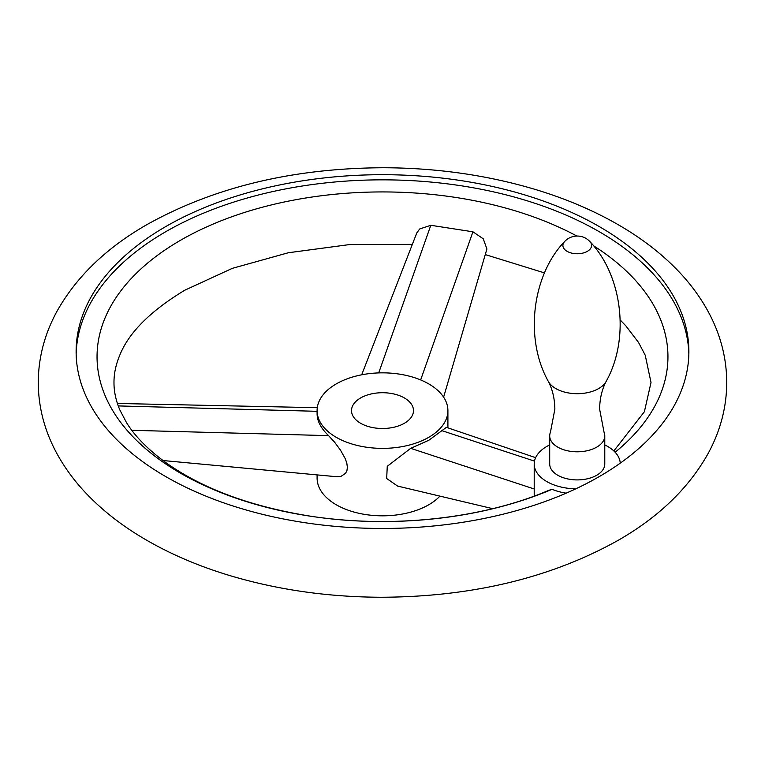 <?xml version="1.0" encoding="UTF-8"?>
<svg xmlns="http://www.w3.org/2000/svg" width="765" height="765" viewBox="0 0 765 765"><rect width="100%" height="100%" fill="white"/><g stroke="black" fill="none" stroke-linecap="round" stroke-linejoin="round"><path stroke-width="1.15" d="M550.427 432.273A27.54 15.902 0 0 0 549.7 435.907A27.54 15.902 0 0 0 566.702 450.595A27.54 15.902 0 0 0 596.71 447.143A27.54 15.902 0 0 0 604.78 435.907A27.54 15.902 0 0 0 604.054 432.273L599.617 409.132C599.779 398.575 601.988 389.289 606.234 381.257A30.284 17.48 0 0 1 598.651 388.572A30.284 17.48 0 0 1 548.237 381.257C552.483 389.289 554.692 398.575 554.864 409.132L550.427 432.273M549.7 435.907L549.7 464.011A27.54 15.902 0 0 0 566.702 478.699A27.54 15.902 0 0 0 596.71 475.256A27.54 15.902 0 0 0 604.78 464.011L604.78 435.907M549.7 444.924A43.031 24.843 0 0 0 534.209 464.011A43.031 24.843 0 0 0 534.228 464.862A43.031 24.843 0 0 0 575.758 488.845A306.382 176.887 180 0 1 250.853 511.307A306.382 176.887 180 0 1 76.117 351.584A306.382 176.887 180 0 1 165.852 226.507A306.382 176.887 180 0 1 499.746 188.161A306.382 176.887 180 0 1 688.883 351.584A306.382 176.887 180 0 1 620.243 463.16A43.031 24.843 0 0 0 604.78 444.924M688.854 354.157A306.382 176.887 0 0 0 497.68 192.818A306.382 176.887 0 0 0 165.852 231.652A306.382 176.887 0 0 0 76.146 354.157M361.682 374.812L416.772 232.981L419.689 228.965L430.81 225.293L472.933 231.805L483.26 238.804L486.903 248.979L443.614 397.159M615.127 452.239A285.45 164.8 0 0 0 593.525 245.756M576.867 236.041A285.45 164.8 0 0 0 180.655 240.2A285.45 164.8 0 0 0 166.158 464.25A285.45 164.8 0 0 0 552.062 489.313L548.801 490.327C482.38 518.89 389.901 528.988 308.324 515.84C249.161 506.067 201.472 488.175 165.25 462.175C147.712 449.294 134.783 436.069 126.445 422.519L119.789 409.83C115.869 400.468 113.928 391.355 113.985 382.5C113.937 373.76 115.811 364.771 119.636 355.543C128.635 332.785 150.361 311.011 184.786 290.212L232.35 268.343L288.3 252.756L349.423 244.59L412.345 244.389M566.148 493.167A43.031 24.843 180 0 1 552.062 489.313M317.093 474.902L317.093 478.068A65.408 37.762 0 0 0 357.465 512.952A65.408 37.762 0 0 0 428.754 504.766A65.408 37.762 0 0 0 439.932 496.131M428.754 437.312A65.408 37.762 0 0 0 447.908 410.604A65.408 37.762 0 0 0 407.535 375.72A65.408 37.762 0 0 0 336.246 383.906A65.408 37.762 0 0 0 317.093 410.604A65.408 37.762 0 0 0 357.465 445.498A65.408 37.762 0 0 0 428.754 437.312M492.708 508.668L397.609 486.081L386.679 478.517L387.262 466.306L410.681 448.338L428.754 440.305L446.406 427.348L535.634 457.671M317.093 410.604L317.093 413.999C317.198 421.19 321.032 428.41 328.577 435.639L334.525 442.113L340.435 450.05L345.283 458.732L346.822 463.169L347.387 467.348L346.937 470.58L345.579 473.286L340.98 476.404L337.04 476.758L163.012 460.53M360.592 397.963A30.983 17.891 0 0 0 351.518 410.604A30.983 17.891 0 0 0 370.643 427.138A30.983 17.891 0 0 0 404.408 423.255A30.983 17.891 0 0 0 413.483 410.604A30.983 17.891 0 0 0 394.358 394.08A30.983 17.891 0 0 0 360.592 397.963M548.237 381.257C524.082 337.901 532.545 274.731 564.57 241.597A14.344 8.281 0 0 0 568.711 252.134A14.344 8.281 0 0 0 587.377 251.331A14.344 8.281 0 0 0 589.901 241.597C621.926 274.731 630.398 337.901 606.234 381.257M620.243 463.16A306.382 176.887 180 0 1 599.148 476.662A306.382 176.887 180 0 1 575.758 488.845M420.654 379.937L472.933 231.805M378.704 372.909L430.81 225.293M317.093 411.312L118.25 405.919M328.577 435.639L131.819 430.303M410.681 448.338L534.209 488.978M441.529 430.532L534.496 461.123M589.901 241.597A17.213 17.213 0 0 0 564.57 241.597M726.75 382.5C726.607 357.695 720.401 334.037 708.132 311.508C700.013 296.667 689.705 282.792 677.188 269.892C661.811 254.076 643.709 239.933 622.892 227.463C596.337 211.58 566.549 198.737 533.511 188.926C486.224 175.003 436.318 167.937 383.781 167.745C293.129 168.099 214.181 187.062 146.918 224.623C106.316 247.879 76.299 276.844 56.868 311.508C44.6 334.037 38.393 357.695 38.25 382.5C38.393 407.305 44.6 430.963 56.868 453.492C64.987 468.333 75.295 482.208 87.812 495.108C103.189 510.924 121.291 525.067 142.108 537.537C168.663 553.42 198.451 566.263 231.489 576.074C278.776 589.997 328.682 597.063 381.219 597.255C471.871 596.901 550.819 577.938 618.082 540.377C658.684 517.121 688.701 488.156 708.132 453.492C720.401 430.963 726.607 407.305 726.75 382.5M534.209 496.093L534.209 464.011M485.259 254.592L544.498 272.895M620.233 320.009L625.808 325.814L638.555 342.491L645.22 355.199L651.015 382.5L644.379 411.733L613.836 450.948M447.908 410.604L447.908 427.855M117.399 403.461L317.284 407.697"/></g></svg>
